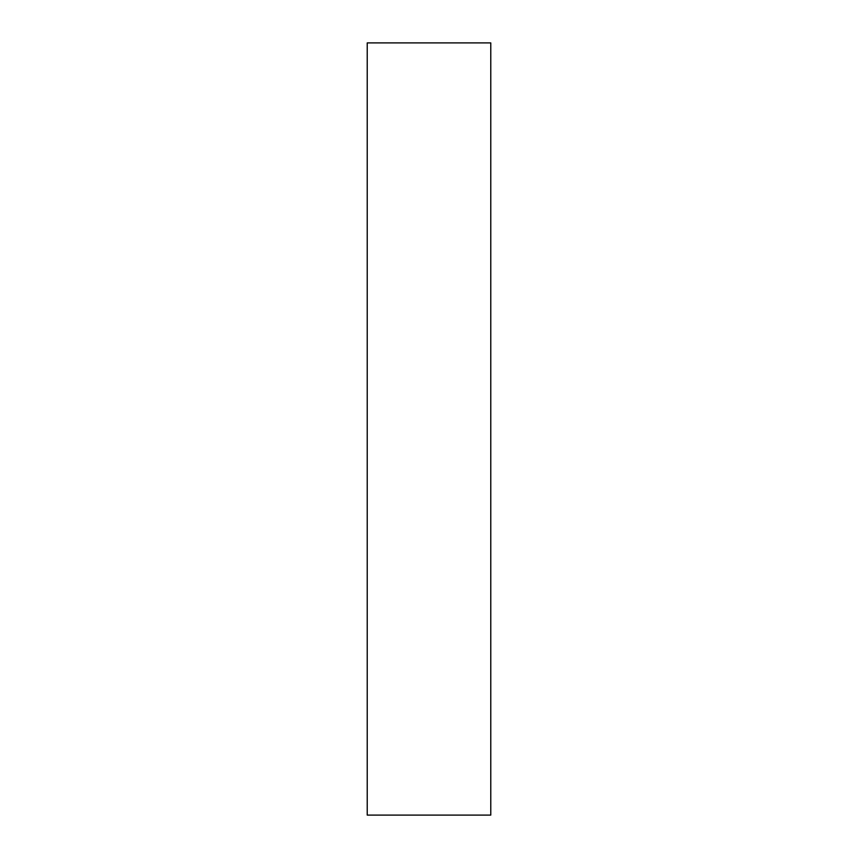 <?xml version="1.0" encoding="UTF-8"?>
<svg xmlns="http://www.w3.org/2000/svg" width="858" height="858" viewBox="0 0 858 858"><rect width="100%" height="100%" fill="white"/><g stroke="black" fill="none" stroke-linecap="round" stroke-linejoin="round"><path stroke-width="0.64" stroke-dasharray="4.29 3.22" d="M490.776 815.1L367.224 815.1L367.224 42.9L490.776 42.9L490.776 815.1"/><path stroke-width="1.29" d="M367.224 42.9L367.224 815.1L490.776 815.1L490.776 42.9L367.224 42.9"/></g></svg>
